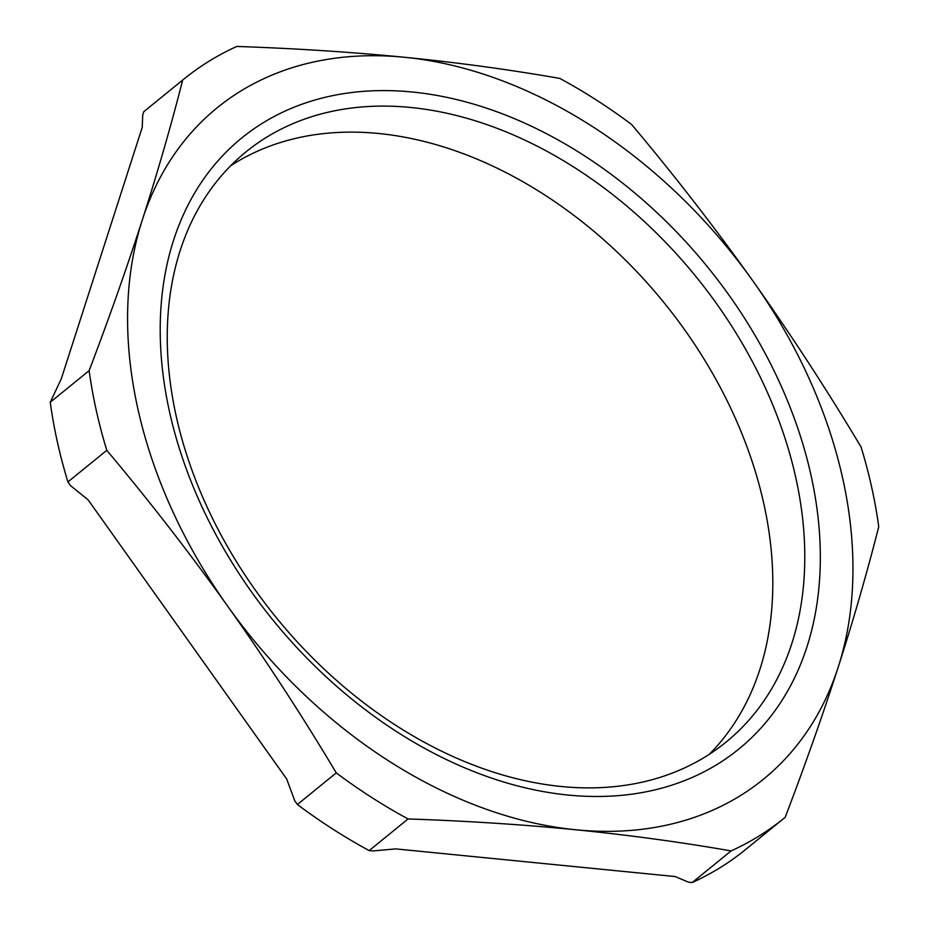 <?xml version="1.0" encoding="UTF-8"?>
<svg xmlns="http://www.w3.org/2000/svg" width="929" height="929" viewBox="0 0 929 929"><rect width="100%" height="100%" fill="white"/><g stroke="black" fill="none" stroke-linecap="round" stroke-linejoin="round"><path stroke-width="1.39" d="M709.396 754.232A380.402 270.397 50.9 0 0 763.812 503.681A380.402 270.397 50.9 0 0 541.526 192.93A380.402 270.397 50.9 0 0 230.659 165.78M795.793 477.657A380.402 270.397 -129.1 0 1 726.083 742.085A380.402 270.397 -129.1 0 1 410.281 734.282A380.402 270.397 -129.1 0 1 176.243 416.331A380.402 270.397 -129.1 0 1 245.953 151.903A380.402 270.397 -129.1 0 1 561.755 159.695A380.402 270.397 -129.1 0 1 795.793 477.657M183.501 79.383L144.622 111.015A476.078 338.4 -129.1 0 0 143.798 111.689L142.729 114.975L142.207 127.447L61.279 378.835L50.247 402.269L89.126 370.648A476.078 338.4 50.9 0 0 106.789 450.321C149.615 501.265 189.98 553.312 227.86 606.451A432.798 307.638 -129.1 0 1 131.349 372.587A432.798 307.638 -129.1 0 1 142.23 220.208A432.798 307.638 -129.1 0 1 265.589 77.873A432.798 307.638 -129.1 0 1 404.638 57.284A432.798 307.638 -129.1 0 1 624.509 148.814A432.798 307.638 -129.1 0 1 752.676 280.628A432.798 307.638 -129.1 0 1 849.187 514.48A432.798 307.638 -129.1 0 1 838.306 666.871A432.798 307.638 -129.1 0 1 714.935 809.205A432.798 307.638 -129.1 0 1 575.899 829.783A432.798 307.638 -129.1 0 1 356.016 738.265A432.798 307.638 -129.1 0 1 227.86 606.451C265.636 659.671 301.774 715.144 336.263 772.882A476.078 338.4 50.9 0 0 408.063 818.948C466.648 820.946 522.586 824.557 575.899 829.783C629.096 835.101 680.829 842.139 731.077 850.918A476.078 338.4 50.9 0 0 784.378 817.984A476.078 338.4 50.9 0 0 785.202 817.311C805.129 764.973 822.839 714.819 838.306 666.871C853.681 619.004 867.163 572.287 878.753 526.731A476.078 338.4 50.9 0 0 861.09 447.058C826.601 389.321 790.463 333.848 752.676 280.628C714.796 227.489 674.442 175.442 631.615 124.486A476.078 338.4 50.9 0 0 559.815 78.419C509.568 69.64 457.846 62.603 404.638 57.284C351.336 52.059 295.387 48.447 236.802 46.45A476.078 338.4 50.9 0 0 183.501 79.383A476.078 338.4 50.9 0 0 182.676 80.057C171.087 125.624 157.605 172.329 142.23 220.208C126.75 268.156 109.053 318.299 89.126 370.648M811.017 475.288A393.884 279.977 50.9 0 0 412.337 92.017A393.884 279.977 50.9 0 0 169.519 411.791A393.884 279.977 50.9 0 0 568.2 795.061A393.884 279.977 50.9 0 0 811.017 475.288M143.798 111.689L182.676 80.057M784.378 817.984L745.499 849.617A476.078 338.4 -129.1 0 1 692.198 882.55L688.54 882.19L675.139 876.546L395.696 848.897L372.843 850.941L369.185 850.581A476.078 338.4 -129.1 0 1 297.385 804.514L294.795 800.856L286.631 778.908L88.116 499.86L70.511 485.6L67.91 481.942A476.078 338.4 -129.1 0 1 50.247 402.269M67.91 481.942L106.789 450.321M297.385 804.514L336.263 772.882M369.185 850.581L408.063 818.948M692.198 882.55L731.077 850.918"/></g></svg>

